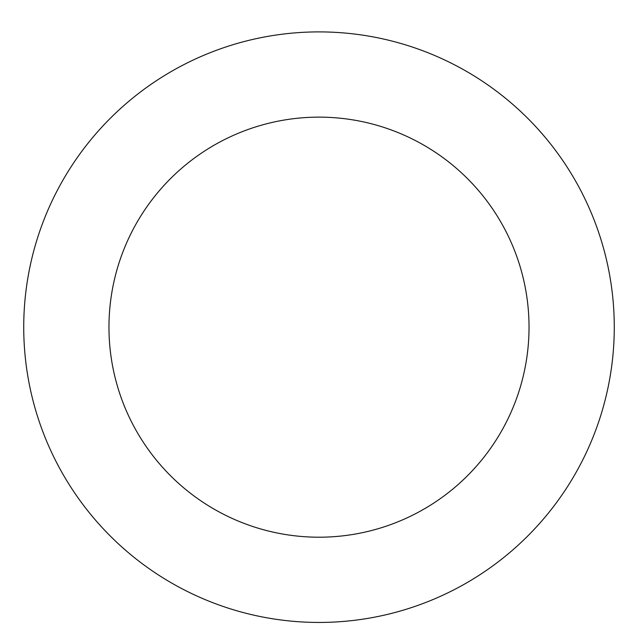<?xml version="1.0" encoding="UTF-8"?>
<svg xmlns="http://www.w3.org/2000/svg" width="638" height="638" viewBox="0 0 638 638"><rect width="100%" height="100%" fill="white"/><g stroke="black" fill="none" stroke-linecap="round" stroke-linejoin="round"><path stroke-width="0.96" d="M597.934 424.031A295.266 295.266 0 0 0 263.422 37.179A295.266 295.266 0 0 0 95.652 520.297A295.266 295.266 0 0 0 597.934 424.031M517.41 396.07A210.03 210.03 0 0 0 279.468 120.893A210.03 210.03 0 0 0 160.122 464.544A210.03 210.03 0 0 0 517.41 396.07"/></g></svg>
